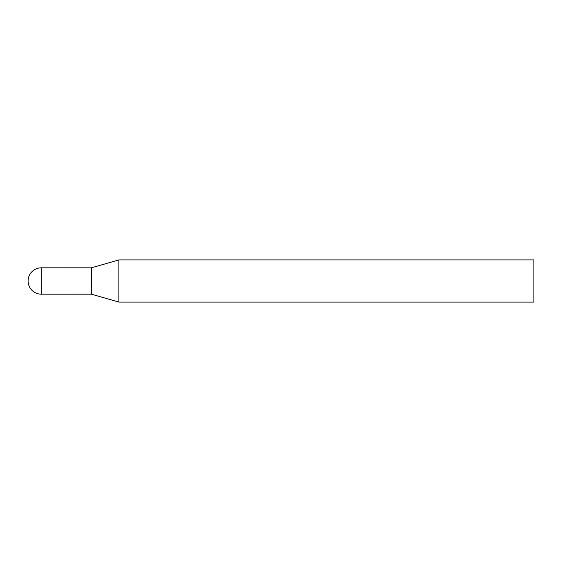 <?xml version="1.0" encoding="UTF-8"?>
<svg xmlns="http://www.w3.org/2000/svg" width="562" height="562" viewBox="0 0 562 562"><rect width="100%" height="100%" fill="white"/><g stroke="black" fill="none" stroke-linecap="round" stroke-linejoin="round"><path stroke-width="0.84" d="M533.9 302.075L533.9 259.925L118.884 259.925L118.884 302.075L533.9 302.075M41.272 294.172L41.272 267.828A13.172 13.172 0 0 0 28.1 281A13.172 13.172 0 0 0 41.272 294.172L91.325 294.165L91.325 267.828L91.325 294.165L118.884 302.075M41.272 267.828L91.325 267.835L118.884 259.925"/></g></svg>
